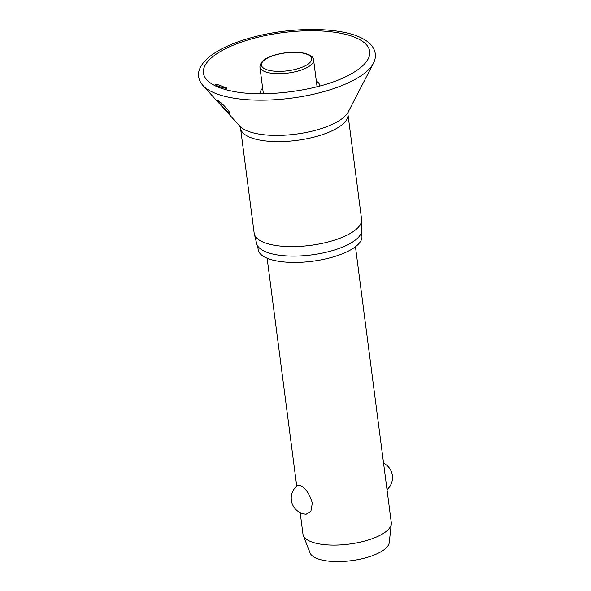 <?xml version="1.0" encoding="UTF-8"?>
<svg xmlns="http://www.w3.org/2000/svg" width="591" height="591" viewBox="0 0 591 591"><rect width="100%" height="100%" fill="white"/><g stroke="black" fill="none" stroke-linecap="round" stroke-linejoin="round"><path stroke-width="0.89" d="M226.176 87.682C229.33 89.44 219.231 86.988 216.047 85.215C214.925 84.343 215.922 84.277 219.039 85.015L226.722 88.148M319.605 86.079A29.786 10.601 -7.4 0 0 316.355 81.13A29.786 10.601 -7.4 0 0 316.34 81.122M218.02 100.367C223.073 103.927 231.406 113.391 229.493 113.265L221.714 105.567C218.567 102.206 217.333 100.47 218.02 100.367L217.525 100.307M229.98 113.228L229.493 113.265M260.077 240.567A54.15 19.281 -7.4 0 0 320.699 243.684A54.15 19.281 -7.4 0 0 361.648 220.066A54.15 19.281 -7.4 0 0 361.589 219.298L347.951 114.307A54.15 19.281 -7.4 0 1 308.103 138.479A54.15 19.281 -7.4 0 1 246.44 135.575A54.15 19.281 -7.4 0 1 240.552 128.254L254.182 233.246A54.15 19.281 -7.4 0 0 254.329 234.006A54.15 19.281 -7.4 0 0 260.077 240.567M254.329 234.006L256.723 243.751A53.027 18.882 -7.4 0 0 262.36 250.17A53.027 18.882 -7.4 0 0 321.718 253.229A53.027 18.882 -7.4 0 0 361.818 230.098L361.648 220.066M257.691 245.974L258.149 249.52A52.318 18.624 -7.4 0 0 263.845 256.59A52.318 18.624 -7.4 0 0 323.41 259.39A52.318 18.624 -7.4 0 0 361.914 236.038L361.456 232.499M313.599 60.016C313.363 56.374 309.226 53.921 301.188 52.651C292.656 51.653 283.843 52.451 274.756 55.029C265.248 57.637 260.299 61.627 259.9 66.99A27.075 9.641 -7.4 0 0 262.84 70.647A27.075 9.641 -7.4 0 0 299.039 70.75A27.075 9.641 -7.4 0 0 313.599 60.016L316.909 85.503A27.075 9.641 172.6 0 1 316.835 86.803M300.169 512.619L302.961 534.101A44.532 15.854 -7.4 0 0 303.301 535.446A44.532 15.854 -7.4 0 0 307.808 540.122A44.532 15.854 -7.4 0 0 356.654 542.885A44.532 15.854 -7.4 0 0 391.294 524.018A44.532 15.854 -7.4 0 0 391.286 522.629L355.457 246.735M300.73 485.647C305.983 488.639 309.847 494.46 312.321 503.126L310.903 511.274L306.182 514.236A16.031 16.031 0 0 1 298.049 485.122L300.73 485.647M303.301 535.446L310.046 552.895A40.077 14.273 -7.4 0 0 314.094 557.106A40.077 14.273 -7.4 0 0 358.057 559.588A40.077 14.273 -7.4 0 0 389.24 542.612L391.294 524.018M263.608 93.71A27.075 9.641 172.6 0 1 263.209 92.477L259.9 66.99M216.047 85.215L215.501 84.712M262.64 88.096A29.786 10.601 -7.4 0 0 260.749 93.725M202.949 85.481A88.517 31.515 -7.4 0 0 209.044 90.275A88.517 31.515 -7.4 0 0 299.401 96.968A88.517 31.515 -7.4 0 0 373.379 63.348C375.041 60.193 375.677 56.972 375.292 53.685C374.31 47.878 370.631 43.158 364.255 39.516C344.487 27.304 296.061 26.263 256.405 36.332C234.612 41.813 218.382 49.097 207.722 58.184C199.366 65.764 197.882 72.412 198.635 76.623C199.101 79.903 200.541 82.851 202.949 85.481L239.71 126.06A56.344 20.057 -7.4 0 0 243.595 129.111A56.344 20.057 -7.4 0 0 301.107 133.374A56.344 20.057 -7.4 0 0 348.202 111.972L373.379 63.348M212.575 84.365A83.826 29.846 -7.4 0 0 231.059 90.918C262.722 98.18 318.83 90.888 347.589 75.781A83.826 29.846 -7.4 0 0 360.591 40.122A83.826 29.846 -7.4 0 0 248.53 39.811A83.826 29.846 -7.4 0 0 212.575 84.365M264.199 68.526A25.295 9.005 -7.4 0 0 298.019 68.622A25.295 9.005 -7.4 0 0 308.864 55.177A25.295 9.005 -7.4 0 0 275.051 55.081A25.295 9.005 -7.4 0 0 264.199 68.526M348.202 111.972L347.951 114.307M387.002 489.643A16.031 16.031 0 0 0 383.566 463.181M296.734 486.157L267.125 258.208M240.552 128.254L239.71 126.06"/></g></svg>
